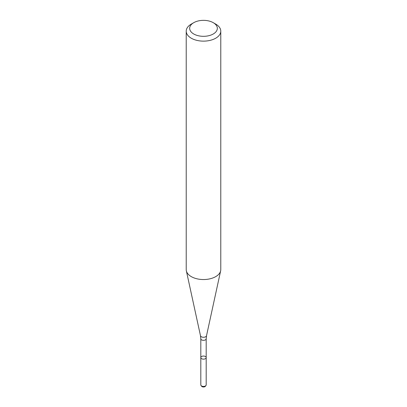 <?xml version="1.0" encoding="UTF-8"?>
<svg xmlns="http://www.w3.org/2000/svg" width="407" height="407" viewBox="0 0 407 407"><rect width="100%" height="100%" fill="white"/><g stroke="black" fill="none" stroke-linecap="round" stroke-linejoin="round"><path stroke-width="0.61" d="M205.403 358.699A2.691 1.552 180 0 1 202.472 359.035A2.691 1.552 180 0 1 200.809 357.6A2.691 1.552 180 0 1 203.5 356.049A2.691 1.552 180 0 1 206.191 357.6A2.691 1.552 180 0 1 205.403 358.699A2.691 1.552 180 0 1 202.472 359.035A2.691 1.552 180 0 1 200.809 357.6L200.809 384.885A2.691 1.552 180 0 0 201.043 385.515A2.691 1.552 180 0 0 205.403 385.978A2.691 1.552 180 0 0 205.957 385.515A2.691 1.552 180 0 0 206.191 384.885L206.191 357.6A2.691 1.552 180 0 1 205.403 358.699M213.278 22.69L215.72 24.099A17.282 9.977 180 0 1 220.782 31.156L220.782 269.566A17.282 9.977 180 0 1 220.65 270.813A17.282 9.977 180 0 1 215.72 276.623A17.282 9.977 180 0 1 197.899 279.004A17.282 9.977 180 0 1 186.35 270.813A17.282 9.977 180 0 1 186.218 269.566L186.218 31.156A17.282 9.977 180 0 1 191.28 24.099L193.722 22.69A13.828 7.982 180 0 1 213.278 22.69A13.828 7.982 180 0 1 213.278 33.979A13.828 7.982 180 0 1 193.722 33.979A13.828 7.982 180 0 1 193.722 22.69M220.782 31.156A17.282 9.977 180 0 1 215.72 38.212A17.282 9.977 180 0 1 196.886 40.374A17.282 9.977 180 0 1 186.218 31.156M205.957 385.515L205.347 386.299A2.025 1.17 180 0 1 204.93 386.65A2.025 1.17 180 0 1 201.653 386.299L201.043 385.515M206.191 357.6L206.191 338.787A2.691 1.552 180 0 1 205.403 339.886A2.691 1.552 180 0 1 202.472 340.221A2.691 1.552 180 0 1 200.809 338.787L200.809 357.6M206.191 338.787L206.517 335.734A3.042 1.755 180 0 1 205.652 336.757A3.042 1.755 180 0 1 202.513 337.179A3.042 1.755 180 0 1 200.483 335.734L186.35 270.813M200.809 338.787L200.483 335.734M206.517 335.734L220.65 270.813"/></g></svg>

